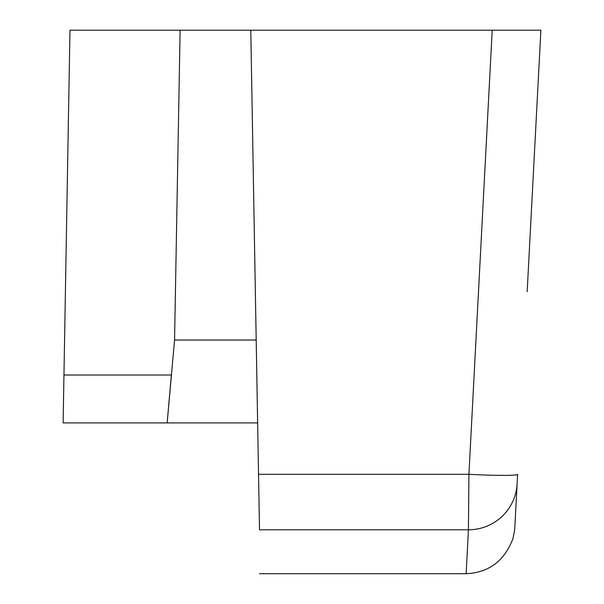 <?xml version="1.0" encoding="UTF-8"?>
<svg xmlns="http://www.w3.org/2000/svg" width="604" height="604" viewBox="0 0 604 604"><rect width="100%" height="100%" fill="white"/><g stroke="black" fill="none" stroke-linecap="round" stroke-linejoin="round"><path stroke-width="0.91" d="M532.736 185.617L540.882 30.2L492.207 30.2L540.882 30.2L527.171 291.762M258.535 474.306L468.923 474.306A48.743 2.499 -177 0 0 517.605 474.351L517.107 483.834A48.743 48.509 -177 0 1 468.432 529.791L259.509 529.791C260.528 588.47 260.528 588.47 259.509 529.791L250.788 30.2L492.207 30.2L468.923 474.306L468.432 529.791L466.152 573.49M63.956 375.008L63.118 422.906L257.636 422.906L250.788 30.2L180.12 30.2L174.564 340.037L167.157 422.906L171.347 375.008L63.956 375.008L69.973 30.2L180.12 30.2M256.194 340.037L174.564 340.037M259.509 573.694L466.145 573.694C488.832 572.698 504.446 560.965 512.97 538.489C515.952 523.887 514.412 528.711 514.88 526.401L517.107 483.834"/></g></svg>

